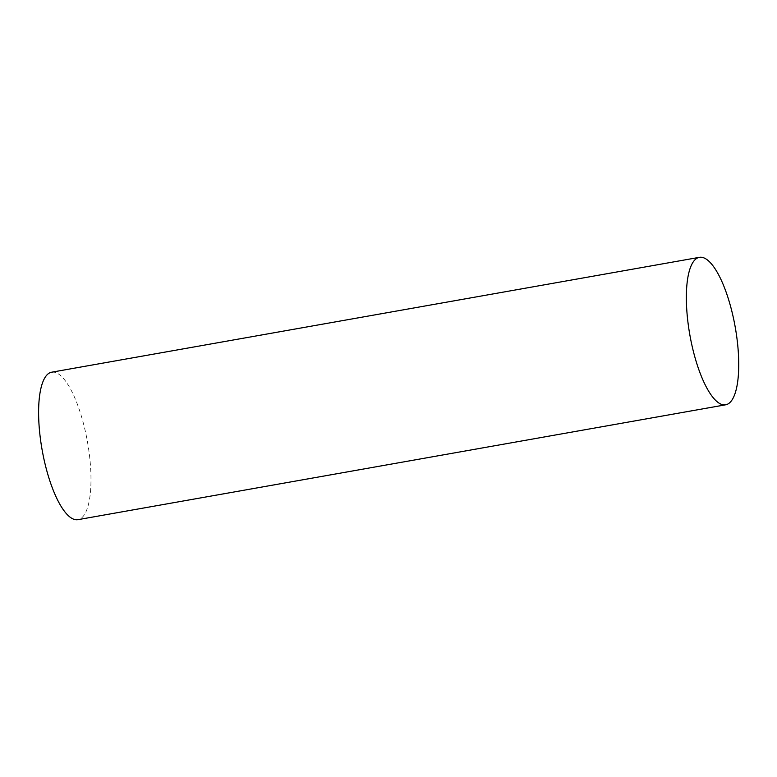 <?xml version="1.0" encoding="UTF-8"?>
<svg xmlns="http://www.w3.org/2000/svg" width="777" height="777" viewBox="0 0 777 777"><rect width="100%" height="100%" fill="white"/><g stroke="black" fill="none" stroke-linecap="round" stroke-linejoin="round"><path stroke-width="0.58" stroke-dasharray="3.88 2.91" d="M51.719 372.193A74.893 23.019 -100.1 0 1 85.888 433.848A74.893 23.019 -100.1 0 1 77.875 519.677"/><path stroke-width="1.17" d="M725.621 404.807L77.875 519.677A74.893 23.019 -100.1 0 1 42.133 449.961A74.893 23.019 -100.1 0 1 51.719 372.193L699.465 257.323A74.893 23.019 -100.1 0 1 733.634 318.978A74.893 23.019 -100.1 0 1 725.621 404.807A74.893 23.019 -100.1 0 1 689.879 335.081A74.893 23.019 -100.1 0 1 699.465 257.323"/></g></svg>
